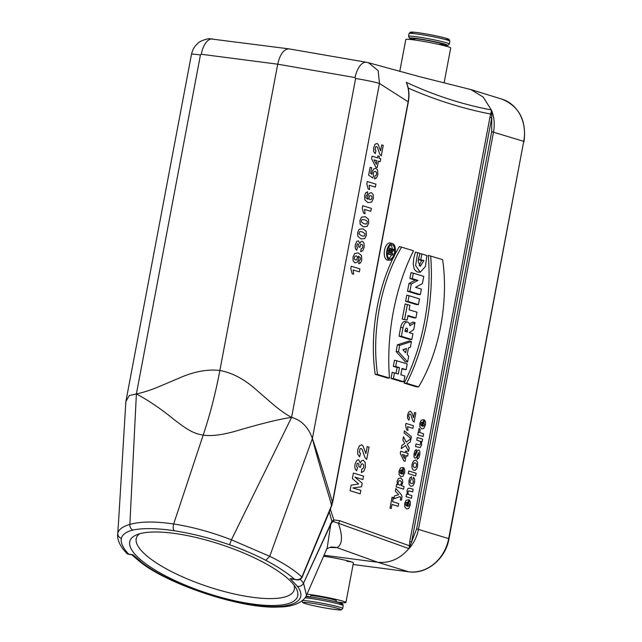 <?xml version="1.0" encoding="UTF-8"?>
<svg xmlns="http://www.w3.org/2000/svg" width="642" height="642" viewBox="0 0 642 642"><rect width="100%" height="100%" fill="white"/><g stroke="black" fill="none" stroke-linecap="round" stroke-linejoin="round"><path stroke-width="0.96" d="M323.616 556.205C337.628 558.219 354.095 561.951 353.397 562.946M324.041 555.226L377.721 562.264C389.702 563.411 400.062 558.861 408.826 548.605L338.406 523.278C342.892 536.311 342.443 544.432 337.066 547.642A25.961 23.136 89.7 0 0 331.994 547.088M419.178 265.708L421.577 260.524L418.391 259.561L418.841 257.161M420.269 272.24L416.987 271.911L414.371 269.447L413.215 264.295L413.761 258.18L415.406 252.121L417.661 252.699L415.607 265.539L420.269 272.24L425.413 266.486L426.906 255.516L421.842 253.975L420.759 259.697L423.921 260.66L421.577 260.524M390.376 243.029A8.667 4.382 98.5 0 0 390.28 243.005A8.667 4.382 98.5 0 0 384.542 250.244A8.667 4.382 98.5 0 0 387.712 260.122L389.951 260.227A8.434 4.269 -81.5 0 1 386.765 251.231A8.434 4.269 -81.5 0 1 392.455 243.559A8.434 4.269 -81.5 0 1 392.551 243.591A8.434 4.269 -81.5 0 1 395.191 252.595A8.434 4.269 -81.5 0 1 389.951 260.227M407.518 291.251L418.191 294.493L420.333 294.574L409.885 291.396L407.518 291.251L408.978 283.499L415.23 280.137L409.925 278.524L411.041 272.601L413.32 273.187L423.776 276.365L422.404 283.62L415.534 287.319L421.369 289.101L420.333 294.574M402.245 319.13L407.148 320.045L402.245 319.13L405.126 303.915L409.941 305.279L409.082 309.797L417.003 312.205L415.92 317.926L408.007 315.519L407.148 320.045M407.903 316.065L413.777 317.854L415.92 317.926M411.458 341.544L409.411 340.934L397.39 344.842L396.13 351.527L405.447 361.919L407.614 361.911L398.481 351.736L399.685 345.364L411.458 341.544L410.374 347.274L408.448 347.9L407.197 354.52L408.689 356.182L407.614 361.911M391.042 378.451L401.715 381.693L403.858 381.773L393.41 378.595L391.042 378.451L392.206 372.272L398.289 374.021L399.493 367.657L395.689 366.502L396.772 360.772L407.229 363.95L406.145 369.68L402.028 368.428L400.825 374.792L404.942 376.043L403.858 381.773M396.772 360.772L394.493 360.178L393.321 366.357L397.125 367.513L396.026 373.331M401.924 368.965L406.145 369.68M269.68 556.453L312.381 438.526C318.633 463.059 324.9 482.303 331.625 505.31L301.9 577.03C294.293 569.992 283.563 563.082 269.728 556.317L231.417 539.802L291.572 417.42C300.055 419.603 308.192 426.28 312.381 438.518C318.609 456.614 326.337 482.134 332.476 502.269L408.135 101.845C409.411 94.815 408.793 88.307 406.29 82.328C434.152 95.313 462.481 104.51 491.274 109.91L491.844 114.669A1.557 0.433 18.4 0 1 490.737 114.083C462.505 108.562 434.907 99.839 407.927 87.922M399.027 336.183L409.7 339.433L411.843 339.506L401.394 336.328L399.027 336.183L400.68 327.404A7.078 3.579 98.5 0 1 405.367 321.49L407.542 322.051A6.853 3.467 -81.5 0 1 409.821 325.767L415.021 322.701L413.697 329.707L409.123 332.62L412.926 333.776L411.843 339.506M415.021 322.701L412.983 322.043L409.419 324.146M405.616 301.307L416.289 304.549L418.432 304.629L407.983 301.451L405.616 301.307L406.779 295.135L409.066 295.721L419.515 298.899L418.432 304.629M389.485 378.074A133.584 67.579 -81.5 0 1 413.536 250.773L401.587 247.146A112.294 56.809 98.5 0 0 377.536 374.438L389.485 378.074L387.415 378.018L375.225 374.31A112.519 56.929 -81.5 0 1 392.92 258.437M394.613 255.051A112.519 56.929 -81.5 0 1 399.356 246.568L401.587 247.146M404.163 383.113L416.361 386.821L418.56 386.909L406.611 383.282L404.163 383.113A133.351 67.466 -81.5 0 0 428.302 255.372L442.611 259.617A112.294 56.809 -81.5 0 1 418.56 386.909M392.76 255.051L393 253.783L391.106 253.205L391.315 252.081L393.578 250.749L393.843 249.321L391.54 250.677A2.6 1.316 98.5 0 0 390.649 248.35A2.6 1.316 98.5 0 0 388.932 250.524L388.33 253.702L392.76 255.051L387.278 253.959M388.458 247.796A2.825 1.428 -81.5 0 1 388.474 247.796L390.649 248.35M391.283 248.976L393.843 249.321M388.707 258.253A6.91 3.499 98.5 0 0 391.427 255.002M391.941 253.454A6.91 3.499 98.5 0 0 392.302 251.495M392.318 248.831A6.91 3.499 98.5 0 0 390.689 245.083M177.433 533.847A88.275 25.287 18.4 0 1 296.026 588.096A88.275 25.287 18.4 0 1 205.729 592.726A88.275 25.287 18.4 0 1 136.136 535.011A88.275 25.287 18.4 0 1 177.433 533.847M117.566 534.617L117.59 534.329C117.334 540.676 120.552 547.153 127.236 553.773L133.038 554.8L132.364 555.137L134.186 556.871L140.55 562.223L142.155 562.825C165.299 580.665 214.115 599.315 250.982 604.636C288.595 610.63 309.645 602.533 297.439 586.363L290.112 578.562L294.445 579.22C287.351 572.969 277.793 566.661 265.764 560.297C254.786 554.584 242.708 549.4 229.523 544.753L231.425 539.802C211.378 532.106 192.135 526.833 173.669 523.992C172.842 526.978 173.035 529.241 174.231 530.765C156.736 528.141 142.925 527.917 132.79 530.091C126.153 531.736 122.341 534.513 121.354 538.413C118.987 537.45 117.783 535.741 117.743 533.285C118.77 529.377 122.815 526.424 129.861 524.41L136.393 393.907C142.436 392.719 149.425 390.529 157.386 387.335L178.813 378.242C193.74 371.59 207.414 369.006 219.853 370.498L277.713 64.192C280.048 54.209 283.804 49.105 288.972 48.872L289.157 48.904M117.743 533.35L118.513 522.46L117.743 533.285M118.513 522.46L125.864 401.587L129.251 395.576L136.393 393.907C148.671 400.528 161.022 408.914 173.444 419.066C186.252 428.936 193.041 433.607 203.185 435.091L173.669 523.992C155.244 521.24 140.638 521.376 129.861 524.402C129.756 526.978 130.735 528.872 132.79 530.091M125.607 404.083L125.623 403.601M291.572 417.42C278.459 419.13 258.565 424.555 241.577 429.386C224.812 434.642 212.02 436.536 203.201 435.091C210.111 414.371 215.664 392.848 219.853 370.498C232.372 372.785 244.594 379.294 256.511 390.023L273.781 404.974C280.265 410.358 286.196 414.507 291.572 417.42L355.612 78.501L355.05 77.562L277.713 64.192L201.299 54.265L200.432 54.987A18.177 1.164 -169.3 0 0 191.485 54.297M300.271 579.204L303.514 583.177L331.89 521.32L329.314 511.891M327.163 548.116L330.758 524.37L303.53 583.193C302.149 585.64 300.119 586.692 297.423 586.347M303.53 583.193L306.507 595.311L327.091 548.268M407.357 84.824L407.221 84.407C409.082 89.896 409.46 95.738 408.336 101.942L379.47 83.452A18.177 1.164 -169.3 0 0 355.612 78.501M491.274 109.91L483.185 97.03L470.867 89.559L419.836 76.743L368.404 62.707M491.595 110.384C494.244 117.334 494.894 124.556 493.529 132.051L418.472 529.265C417.075 536.431 414.01 542.795 409.283 548.348L408.826 548.605M366.815 62.338A18.177 8.699 99.8 0 0 366.502 62.274L368.412 62.707L378.13 70.564L379.47 83.452L312.381 438.518M366.47 62.266A18.177 8.699 99.8 0 0 355.05 77.562M201.299 54.265A18.177 9.213 -82.6 0 1 212.494 38.937M491.844 114.669L491.756 117.719L411.594 541.984L416.642 528.872L491.692 131.658L491.756 117.719L489.934 117.325L491.531 110.296M332.099 522.227A5.192 2.72 -139 0 0 331.89 521.32L333.856 519.908L339.634 520.686A5.192 4.454 -70.2 0 1 338.406 523.278L333.487 521.577L332.099 522.227L330.758 524.37A5.192 1.22 -155.2 0 0 330.309 523.872M331.304 505.487L332.099 502.365M407.221 84.407L407.903 86.67M330.526 508.247L331.85 505.511L332.54 501.932M409.179 548.412L409.765 541.591L411.594 541.984L409.283 548.348M296.315 579.79L296.355 579.806C298.578 580.312 300.464 579.509 302.029 577.391A1.557 0.49 25.9 0 0 301.9 577.03C300.103 579.557 297.615 580.288 294.445 579.22L290.112 578.562L295.103 579.614M269.728 556.317L265.764 560.297M131.907 554.905L128.657 554.11C122.959 548.067 120.527 542.827 121.354 538.413M131.939 554.921L133.038 554.8L142.155 562.825M333.487 521.577A5.192 4.422 -99.2 0 0 333.856 519.908L330.389 509.323M339.634 520.686L409.299 545.74L410.35 545.548M395.689 366.502L393.321 366.357M399.493 367.657L397.125 367.513M393.41 378.595L394.493 372.866M405.648 352.787L402.887 349.705L406.45 348.55L405.648 352.787M399.685 345.364L397.39 344.842M398.481 351.736L396.13 351.527M403.674 350.58L403.898 349.376M405.006 331.368L407.229 332.042L407.477 330.71A2.271 1.148 98.5 0 0 406.651 328.118A2.271 1.148 98.5 0 0 405.262 330.036L405.006 331.368M401.394 336.328L403.007 327.773A6.853 3.467 -81.5 0 1 407.542 322.051M404.612 319.275L407.405 304.509M407.983 301.451L409.066 295.721M409.885 291.396L411.281 284.013L417.99 280.393L412.292 278.66L413.32 273.187M412.292 278.66L409.925 278.524M417.99 280.393L415.23 280.137M411.281 284.013L408.978 283.499M377.536 374.438L375.225 374.31M392.31 244.859A7.142 3.611 -81.5 0 1 394.485 252.844A7.142 3.611 -81.5 0 1 389.742 258.887A7.142 3.611 -81.5 0 1 387.415 251.327A7.142 3.611 -81.5 0 1 391.861 244.779A7.142 3.611 -81.5 0 1 392.31 244.859M406.611 383.282A133.584 67.579 98.5 0 0 430.662 255.981M420.759 259.697L418.391 259.561M421.842 253.975L419.908 253.478M423.921 260.66L420.309 266.31L418.094 261.254L419.94 253.397L417.661 252.699M390.472 253.012L389.204 252.627L389.566 250.717A1.3 0.658 -81.5 0 1 390.36 249.618A1.3 0.658 -81.5 0 1 390.834 251.102L390.472 253.012M388.33 253.702L387.262 253.638M139.595 533.775A83.083 23.794 -161.6 0 0 136.417 537.827A83.083 23.794 -161.6 0 0 169.889 570.762A83.083 23.794 -161.6 0 0 249.393 596.843A83.083 23.794 -161.6 0 0 294.116 590.191A83.083 23.794 -161.6 0 0 293.988 585.039M306.202 595.953A22.847 1.461 -169.3 0 0 309.934 596.891L310.744 595.84A12.952 0.827 10.7 0 1 317.317 596.354A12.952 0.827 10.7 0 1 334.618 599.941A12.952 0.827 10.7 0 1 336.199 600.647L336.593 601.947M336.577 601.931A22.847 1.461 -169.3 0 0 345.926 602.493A22.847 1.461 -169.3 0 0 331.802 598.44A22.847 1.461 -169.3 0 0 307.012 594.147M444.112 82.842L450.7 47.989A22.847 1.461 -169.3 0 0 428.519 42.308A22.847 1.461 -169.3 0 0 405.8 39.507L399.757 71.455M380.594 150.846L381.717 144.915L383.25 145.381L381.268 155.854L379.815 154.329L377.44 147.435L376.549 146.512L375.602 146.793L375.056 149.763L375.963 150.718L375.241 153.647L373.596 151.384L373.668 147.692L375.04 144.281L376.998 143.479L378.034 144.193L380.594 150.846M377.889 155.926L379.342 156.367L378.973 158.293L380.706 158.823L380.16 161.72L378.427 161.19L377.223 167.57L375.779 167.129L371.59 158.702L372.063 156.199L377.52 157.86L377.889 155.926M376.974 160.749L374.037 159.858L376.3 164.328L376.974 160.749M374.559 178.966L374.952 175.932L375.979 175.451L376.581 174.102L376.453 172.393L375.313 171.358L374.005 171.639L373.291 173.196L373.483 175.691L372.833 178.059L368.636 175.162L370.129 167.265L371.678 167.731L370.611 173.372L371.991 174.279L372.095 172.152L373.532 169.031L375.867 168.276L377.552 169.97L377.889 174.536L376.589 177.858L374.559 178.966M367.28 181.517L375.923 184.142L375.361 187.127L369.142 185.233L369.664 189.478L368.163 189.021L366.823 183.941L367.28 181.517M367.601 191.789L367.232 194.743L365.948 196.155L366.117 197.897L367.914 199.317L367.714 196.324L369.102 193.354L371.381 192.64L373.243 194.686L373.355 198.53L371.614 202.11L368.002 202.615L364.889 199.999L364.624 195.561L365.731 192.793L367.601 191.789M362.706 205.729L371.349 208.353L370.779 211.338L364.568 209.444L365.089 213.69L363.589 213.232L362.248 208.144L362.706 205.729M360.74 251.728L361.093 248.775L362.16 248.318L362.762 246.945L362.666 245.268L361.743 244.321L360.643 244.626L359.865 247.403L358.581 246.656L358.645 244.722L357.947 243.832L357.161 244.096L356.711 246.656L357.45 247.579L356.671 250.252L355.588 249L355.154 247.162L355.331 244.762L356.767 241.464L358.413 240.806L359.793 243.599L360.908 241.681L362.393 241.28L364.046 243.366L364.134 247.339L362.802 250.637L360.74 251.728M358.774 263.75L359.143 260.804L360.427 259.36L360.258 257.643L358.461 256.222L358.653 259.256L357.273 262.193L354.978 262.907L353.132 260.853L353.012 257.025L354.761 253.446L358.38 252.94L361.486 255.556L361.751 260.002L360.652 262.787L358.774 263.75M351.27 266.253L359.913 268.878L359.343 271.863L353.124 269.977L353.646 274.214L352.153 273.757L350.813 268.677L351.27 266.253M423.872 419.699L422.629 426.304L423.728 425.967L424.37 424.555L423.921 422.645L424.651 420.085L425.534 422.051L425.421 424.908L423.776 428.479L421.746 428.888L419.908 426.954L419.772 423.447L421.224 420.181L423.872 419.699M421.77 425.991L422.508 422.051L421.465 422.348L420.887 423.624L420.951 425.148L421.77 425.991M419.106 428.463L420.189 429.659L419.707 431.817L420.189 432.604L423.6 433.888L423.102 436.52L417.741 434.867L418.199 432.419L418.961 432.66L418.464 431.312L419.106 428.463M417.244 437.483L422.605 439.136L422.139 441.584L421.337 441.335L421.642 444.922L420.181 447.602L415.534 446.543L416.032 443.911L419.908 444.946L420.743 443.614L420.414 441.463L416.746 440.123L417.244 437.483M410.96 438.622L410.326 441.969L407.188 444.232L409.171 448.076L408.545 451.406L405.567 445.516L401.226 448.686L401.844 445.444L404.741 443.413L402.871 439.979L403.481 436.769L406.266 442.145L410.96 438.622M417.18 459.279L417.461 456.566L418.712 454.697L418.488 452.634L416.377 457.393L414.941 458.203L413.97 456.823L414.09 453.501L415.021 450.58L416.345 449.536L416.12 452.096L415.117 453.774L415.222 455.7L417.581 450.427L418.793 449.93L419.844 451.462L419.732 455.017L418.68 458.099L417.18 459.279M405.728 451.005L406.972 451.39L406.651 453.091L408.135 453.549L407.654 456.109L406.161 455.643L405.102 461.277L403.858 460.892L400.287 453.477L400.712 451.262L405.399 452.706L405.728 451.005M404.917 455.266L402.39 454.48L404.324 458.42L404.917 455.266M365.9 453.533L367.216 446.551L369.022 447.105L366.694 459.423L364.985 457.634L362.192 449.52L361.141 448.437L360.026 448.766L359.384 452.265L360.459 453.38L359.6 456.831L357.674 454.159L357.755 449.825L359.368 445.805L361.671 444.866L362.89 445.708L365.9 453.533M403.104 467.488L401.852 474.093L402.951 473.756L403.593 472.343L403.144 470.434L403.874 467.882L404.757 469.84L404.645 472.705L403.007 476.268L400.969 476.685L399.131 474.743L398.995 471.236L400.447 467.978L403.104 467.488M408.761 470.979L416.16 473.258L415.663 475.891L408.264 473.611L408.761 470.979M400.993 473.78L401.74 469.84L400.688 470.145L400.11 471.413L400.183 472.945L400.993 473.78M361.382 472.52L361.791 469.045L363.059 468.508L363.765 466.903L363.653 464.928L362.561 463.805L361.269 464.166L360.355 467.432L358.846 466.565L358.91 464.286L358.092 463.243L357.169 463.548L356.647 466.557L357.506 467.641L356.591 470.787L355.315 469.318L354.809 467.159L355.018 464.327L356.711 460.458L358.645 459.68L360.266 462.962L361.582 460.699L363.332 460.234L365.266 462.689L365.378 467.36L363.805 471.244L361.382 472.52M411.506 476.725L411.273 479.397L410.086 480.938L410.158 482.623L411.265 483.587L412.726 483.41L413.424 481.933L412.766 479.71L413.488 477.199L414.644 479.189L414.555 482.407L413.159 485.665L410.856 486.331L409.034 484.389L408.962 480.633L409.933 477.873L411.506 476.725M401.362 485.697L404.067 486.524L403.569 489.164L396.17 486.885L396.628 484.429L397.422 484.67L397.093 481.283L398.385 478.563L400.656 477.985L402.51 479.847L402.695 483.025L401.362 485.697M409.805 488.217L413.135 489.244L412.637 491.876L408.753 490.857L407.935 492.157L408.296 494.364L411.923 495.688L411.418 498.32L406.065 496.667L406.522 494.22L407.309 494.468L407.02 490.905L407.493 489.364L408.135 488.401L409.805 488.217M353.413 473.034L363.541 476.115L362.89 479.55L354.922 477.126L362.2 483.193L361.534 486.756L352.875 487.952L360.844 490.384L360.194 493.818L350.067 490.737L351.118 485.2L358.653 483.972L352.362 478.587L353.413 473.034M395.344 491.226L395.865 488.498L401.17 494.517L402.028 496.25L401.539 500.158L400.383 500.054L400.632 497.502L400.022 496.603L393.931 498.738L394.461 495.929L398.714 494.725L395.344 491.226M408.745 499.749L407.501 506.353L408.601 506.016L409.243 504.604L408.793 502.694L409.524 500.142L410.407 502.1L410.294 504.965L408.657 508.528L406.619 508.946L404.781 507.003L404.645 503.497L406.097 500.238L408.745 499.749M392.061 497.205L393.313 497.59L392.543 501.667L398.69 503.561L398.16 506.337L392.013 504.443L391.243 508.52L389.991 508.135L392.061 497.205M406.643 506.04L407.389 502.1L406.338 502.405L405.76 503.673L405.824 505.206L406.643 506.04M414.507 412.461L415.823 412.862L414.082 422.107L412.83 420.767L410.824 414.7L410.053 413.881L409.235 414.138L408.737 415.366L408.753 416.762L409.54 417.597L408.898 420.181L407.493 418.191L407.574 414.933L408.769 411.923L410.455 411.209L412.092 413.183L413.52 417.693L414.507 412.461M405.969 423.415L413.4 425.702L412.902 428.342L407.558 426.689L407.991 430.429L406.699 430.028L405.567 425.55L405.969 423.415M404.075 432.901L404.452 430.918L411.45 436.721L411.081 438.663L404.075 432.901M371.919 196.476L370.851 195.569L369.511 195.794L368.933 198.731L369.92 199.662L371.293 199.365L372.015 197.969L371.919 196.476M361.486 217.157L365.282 216.699L368.5 219.299L368.717 223.095L367.055 226.465L363.348 226.819L360.138 224.218L359.929 220.423L361.486 217.157M364.688 219.829L362.553 219.468L361.671 219.933L361.302 221.867L363.958 223.697L366.092 224.05L366.975 223.585L367.344 221.659L366.783 220.784L364.688 219.829M359.199 229.258L362.995 228.809L366.213 231.401L366.43 235.197L364.768 238.575L361.061 238.92L357.851 236.328L357.642 232.524L359.199 229.258M362.401 231.931L360.266 231.569L359.384 232.043L359.014 233.969L361.671 235.799L363.805 236.16L364.688 235.694L365.057 233.76L362.401 231.931M357.442 256.816L356.446 255.893L355.082 256.182L354.352 257.578L354.456 259.063L355.532 259.978L356.872 259.753L357.442 256.816M415.799 460.057L417.541 462.136L417.645 466.052L416.818 468.564L415.486 470.153L413.801 470.313L412.557 469.246L411.891 467.103L412.044 464.351L413.536 460.884L415.799 460.057M416.393 463.845L415.294 462.77L413.954 463.091L413.199 464.696L413.296 466.557L414.387 467.641L415.735 467.312L416.489 465.707L416.393 463.845M401.338 481.677L400.159 480.665L398.786 480.914L398.08 482.343L398.184 484.068L399.252 485.071L400.712 484.822L401.451 483.33L401.338 481.677M353.1 564.495L408.545 571.765L377.721 562.264L337.066 547.642L329.603 547.498M409.765 541.591L489.934 117.325M229.523 544.753C210.223 538.116 191.789 533.454 174.231 530.765M351.351 561.87L346.897 561.285M200.432 54.987L136.393 393.907M408.761 571.797A2.6 1.276 97.5 0 1 408.649 571.789A2.6 1.276 97.5 0 1 408.545 571.765A38.945 33.793 -72.9 0 0 448.678 538.574L523.736 141.36L491.692 131.658M416.642 528.872L448.999 538.718L523.736 141.36A38.945 33.793 -72.9 0 0 501.699 99.061L470.867 89.559M407.477 330.71L405.198 330.349M403.007 327.773L400.68 327.404M390.834 251.102L389.534 250.894M388.932 250.524L387.608 250.316M313.962 597.477A19.212 1.228 10.7 0 1 337.138 602.1A19.212 1.228 10.7 0 1 338.527 603.913M305.07 597.814A20.769 1.332 10.7 0 1 312.935 598.777A20.769 1.332 10.7 0 1 343.205 605.671C342.997 604.291 342.627 603.632 342.09 603.705C340.95 602.678 325.454 599.187 313.906 597.469L305.905 596.522M302.446 600.567A20.769 1.332 10.7 0 1 312.405 601.578A20.769 1.332 10.7 0 1 342.676 608.472L343.205 605.671M312.855 603.336A19.212 1.228 10.7 0 1 340.854 609.723A19.212 1.228 10.7 0 1 312.229 605.382A19.212 1.228 10.7 0 1 312.855 603.336M442.523 44.739A15.496 0.995 -169.3 0 0 428.816 40.735A15.496 0.995 -169.3 0 0 414.596 39.459M441.816 45.084A19.212 1.228 -169.3 0 0 442.145 43.375A19.212 1.228 -169.3 0 0 415.446 38.335A19.212 1.228 -169.3 0 0 415.125 40.045L409.628 38.295L408.513 36.329A20.769 1.332 -169.3 0 1 429.169 38.873A20.769 1.332 -169.3 0 1 449.328 44.041L448.1 45.357L441.808 45.092M449.328 44.041L449.857 41.24A20.769 1.332 -169.3 0 0 429.699 36.072A20.769 1.332 -169.3 0 0 409.042 33.528L408.513 36.329M445.179 39.483A19.212 1.228 -169.3 0 0 442.41 37.308A19.212 1.228 -169.3 0 0 417.404 32.59A19.212 1.228 -169.3 0 0 414.034 33.593M288.964 48.872L209.83 38.793C209.324 38.063 199.614 40.855 198.065 43.207C195.834 45.606 193.643 46.272 191.485 54.313L125.864 401.587M366.502 62.274L289.165 48.904M332.203 547.08L332.211 547.08C331.136 546.454 325.518 549.4 326.545 549.279M332.741 502.028L408.336 101.942M302.029 577.391L330.71 508.552M140.598 562.256C167.819 584.292 242.066 609.37 278.845 606.987C293.041 607.083 304.196 601.763 306.507 595.319M128.376 554.359L127.244 553.789M292.455 579.212L292.993 579.293M407.06 83.982L407.261 84.551M448.999 538.718C445.652 558.837 426.585 574.63 408.649 571.789L353.1 564.503M524.057 141.505C526.601 120.391 519.153 106.243 501.699 99.061M392.455 243.559L390.28 243.005M342.676 608.472L341.456 609.788C340.019 609.627 344.281 610.951 327.548 608.391C317.67 606.69 310.11 605.045 304.878 603.472L302.526 602.437L301.86 600.76M353.333 563.291L345.926 602.493M438.213 44.29L442.739 44.691L441.784 45.109M415.141 40.069L414.411 39.339M449.857 41.24L449.199 39.563C447.803 39.194 452.249 39.515 435.741 35.791C425.919 33.777 418.287 32.549 412.838 32.1L410.27 32.204L409.042 33.528"/></g></svg>
